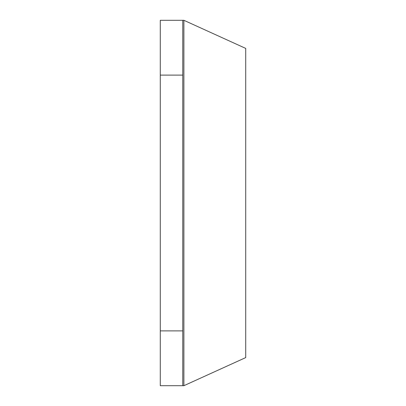 <?xml version="1.0" encoding="UTF-8"?>
<svg xmlns="http://www.w3.org/2000/svg" width="406" height="406" viewBox="0 0 406 406"><rect width="100%" height="100%" fill="white"/><g stroke="black" fill="none" stroke-linecap="round" stroke-linejoin="round"><path stroke-width="0.61" d="M182.761 385.7L182.761 20.3L160.279 20.3L160.279 385.7L183.888 385.7L245.721 357.595L245.721 48.405L183.888 20.3L183.888 385.7M182.761 20.3L183.888 20.3M160.279 330.89L182.761 330.89M160.279 75.11L182.761 75.11"/></g></svg>
